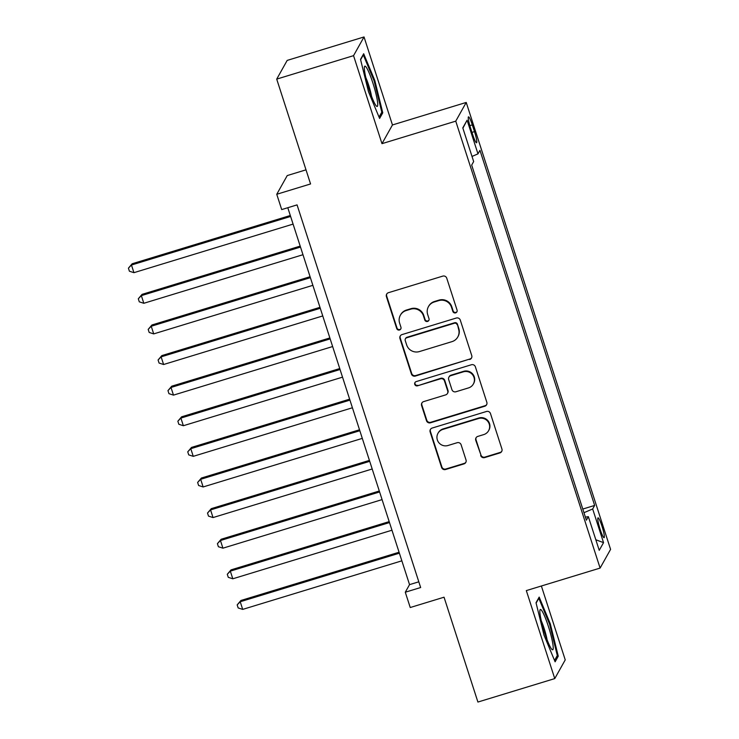 <?xml version="1.0" encoding="UTF-8"?>
<svg xmlns="http://www.w3.org/2000/svg" width="739" height="739" viewBox="0 0 739 739"><rect width="100%" height="100%" fill="white"/><g stroke="black" fill="none" stroke-linecap="round" stroke-linejoin="round"><path stroke-width="1.11" d="M455.63 312.874A2.226 2.189 -150.7 0 0 457.072 310.121L446.753 278.197A3.178 3.132 -150.7 0 0 442.772 276.118L388.455 292.69A3.178 3.132 -150.7 0 0 386.414 296.616L396.723 328.541A2.226 2.189 -150.7 0 0 400.778 328.984A2.226 2.189 -150.7 0 0 400.944 327.248L399.614 323.119A10.18 10.013 -150.7 0 1 406.164 310.556L410.69 309.179A10.18 10.013 -150.7 0 1 423.447 315.839L424.786 319.978A2.226 2.189 -150.7 0 0 428.842 320.421A2.226 2.189 -150.7 0 0 429.008 318.685L427.678 314.555A10.18 10.013 -150.7 0 1 434.227 301.992L438.744 300.616A10.18 10.013 -150.7 0 1 451.511 307.285L452.841 311.415A2.226 2.189 -150.7 0 0 455.63 312.874M428.444 306.63L428.731 306.122A10.18 10.013 -150.7 0 1 434.504 301.484L439.031 300.108A10.18 10.013 -150.7 0 1 451.788 306.777L453.127 310.907A2.226 2.189 -150.7 0 0 457.025 311.59M386.811 293.891A3.178 3.132 -150.7 0 0 386.7 296.108L397.009 328.033A2.226 2.189 -150.7 0 0 400.907 328.716M400.39 315.193L400.667 314.685A10.18 10.013 -150.7 0 1 406.45 310.047L410.976 308.671A10.18 10.013 -150.7 0 1 423.733 315.341L425.064 319.47A2.226 2.189 -150.7 0 0 428.962 320.153M601.962 526.15A10.374 1.349 73 0 0 598.027 517.845A10.374 1.349 73 0 0 600.151 529.383A10.374 1.349 73 0 0 604.086 537.687A10.374 1.349 73 0 0 601.962 526.15M480.655 455.51A3.178 3.132 -150.7 0 0 484.645 457.589L499.878 452.942A3.178 3.132 -150.7 0 0 501.929 449.016L490.474 413.563A3.178 3.132 -150.7 0 0 486.493 411.475L432.176 428.047A3.178 3.132 -150.7 0 0 430.135 431.973L441.589 467.427A3.178 3.132 -150.7 0 0 445.571 469.514L463.981 463.898A3.178 3.132 -150.7 0 0 466.023 459.972L461.127 444.795A3.178 3.132 -150.7 0 0 457.136 442.716L448.01 445.497A8.508 8.369 -150.7 0 1 437.987 433.303A8.508 8.369 -150.7 0 1 442.818 429.424L478.567 418.514A8.508 8.369 -150.7 0 1 488.59 430.717A8.508 8.369 -150.7 0 1 483.759 434.587L477.8 436.407A3.178 3.132 -150.7 0 0 475.759 440.333L480.941 455.002A3.178 3.132 -150.7 0 0 484.932 457.09L500.164 452.434A3.178 3.132 -150.7 0 0 501.818 451.233M353.547 55.656L381.98 143.662L392.455 124.956L364.031 36.95L353.547 55.656L276.709 79.11L310.565 183.956L276.755 194.274L281.698 209.58L297.069 204.888L420.657 587.533L405.286 592.216L410.237 607.523L444.047 597.204L477.911 702.05L554.758 678.596L565.233 659.89L541.373 585.999M381.98 143.662L455.751 121.15L600.105 568.079L526.325 590.59L554.758 678.596M469.699 359.496A3.178 3.132 -150.7 0 0 471.75 355.57L460.295 320.116A3.178 3.132 -150.7 0 0 456.305 318.029L401.998 334.601A3.178 3.132 -150.7 0 0 399.947 338.527L411.401 373.98A3.178 3.132 -150.7 0 0 415.392 376.068L469.986 358.988A3.178 3.132 -150.7 0 0 471.63 357.787M475.389 366.84L486.835 402.293A3.178 3.132 -150.7 0 1 484.793 406.219L430.486 422.791A3.178 3.132 -150.7 0 1 426.495 420.703L421.59 405.535A3.178 3.132 -150.7 0 1 423.641 401.61L445.663 394.885A3.178 3.132 -150.7 0 0 447.714 390.959L444.462 380.899A3.178 3.132 -150.7 0 0 440.472 378.811L417.544 385.813A2.226 2.189 -150.7 0 1 414.921 382.617A2.226 2.189 -150.7 0 1 416.186 381.601L471.399 364.752A3.178 3.132 -150.7 0 1 475.389 366.84M276.709 79.11L287.185 60.404L364.031 36.95M470.558 128.013L472.738 134.747A10.05 1.312 73 0 0 476.544 142.793A10.05 1.312 73 0 0 474.493 131.616L472.313 124.882A10.05 1.312 73 0 0 468.508 116.836A10.05 1.312 73 0 0 470.558 128.013M455.751 121.15L466.226 102.444L610.58 549.373L600.105 568.079M582.775 509.051L594.646 505.43L479.953 150.331L477.976 153.869L472.009 156.437M594.646 505.43L592.669 508.968L603.541 542.638L599.237 550.324L588.355 516.653L586.378 520.191L471.685 165.093L473.662 161.555L462.79 127.884L467.094 120.198L477.976 153.869M306.011 169.831L287.24 175.568L276.755 194.274M392.455 124.956L466.226 102.444M287.794 207.714L409.545 584.632L405.286 592.216M418.81 581.805L409.545 584.632M588.355 516.653L585.38 517.115M583.958 512.709L592.669 508.968M462.891 128.198L467.094 120.198M603.541 542.638L595.828 539.766M368.484 91.728L379.606 118.452L382.765 112.818L374.802 80.468L363.68 53.744L360.521 59.379L368.484 91.728M558.259 656.177L550.296 623.818L539.184 597.094L536.024 602.728L543.987 635.087L555.109 661.811L558.259 656.177L556.67 656.657M374.036 80.699L374.802 80.468M381.167 113.307L382.765 112.818M549.53 624.049L550.296 623.818M400.344 335.811A3.178 3.132 -150.7 0 0 400.233 338.028L411.688 373.481A3.178 3.132 -150.7 0 0 415.678 375.56L469.986 358.988M457.136 324.707A2.226 2.189 -150.7 0 0 454.346 323.248L406.672 337.797A2.226 2.189 -150.7 0 0 405.24 340.55L406.653 344.901A10.18 10.013 -150.7 0 0 419.41 351.57L452 341.63A10.18 10.013 -150.7 0 0 458.549 329.067L457.423 324.199A2.226 2.189 -150.7 0 0 454.633 322.74L454.346 323.248M405.415 338.813L405.693 338.305A2.226 2.189 -150.7 0 1 406.958 337.289L454.633 322.74M457.774 336.984L458.051 336.485A10.18 10.013 -150.7 0 0 458.827 328.559L458.549 329.067M457.423 324.199L458.827 328.559M421.987 402.81A3.178 3.132 -150.7 0 0 421.877 405.027L426.782 420.205A3.178 3.132 -150.7 0 0 430.763 422.283L485.07 405.711A3.178 3.132 -150.7 0 0 486.724 404.51M447.474 393.434L447.751 392.936A3.178 3.132 -150.7 0 0 447.991 390.46L444.739 380.391A3.178 3.132 -150.7 0 0 440.758 378.303L417.544 385.813M415.078 382.377A2.226 2.189 -150.7 0 0 417.831 385.305M468.517 387.91A8.508 8.369 -150.7 0 0 472.47 374.618A8.508 8.369 -150.7 0 0 463.325 371.837L450.735 375.68A3.178 3.132 -150.7 0 0 448.684 379.606L451.935 389.675A3.178 3.132 -150.7 0 0 455.926 391.753L468.517 387.91M473.348 384.04L473.634 383.532A8.508 8.369 -150.7 0 0 463.612 371.329L463.325 371.837M448.924 377.13L449.21 376.622A3.178 3.132 -150.7 0 1 451.012 375.172L463.612 371.329M476.156 437.608A3.178 3.132 -150.7 0 0 476.036 439.825L480.941 455.002M488.59 430.717L488.876 430.209A8.508 8.369 -150.7 0 0 478.854 418.006L478.567 418.514M437.987 433.303L438.273 432.795A8.508 8.369 -150.7 0 1 443.104 428.916L478.854 418.006M430.532 429.257A3.178 3.132 -150.7 0 0 430.421 431.474L441.867 466.928A3.178 3.132 -150.7 0 0 445.857 469.006L464.258 463.39A3.178 3.132 -150.7 0 0 465.912 462.189M290.316 215.502L132.17 263.758L131.459 265.024L133.935 272.673L293.087 224.102M290.621 216.453L131.459 265.024L128.42 268.155L132.17 263.758M133.935 272.673L129.408 271.222L128.42 268.155M372.872 82.999A21.071 2.744 73 0 0 364.447 66.843A21.071 2.744 73 0 0 369.186 89.576A21.071 2.744 73 0 0 376.419 106.093A21.071 2.744 73 0 0 372.872 82.999M371.569 96.366A14.42 1.875 73 0 0 368.65 85.142A14.42 1.875 73 0 0 365.851 77.623M360.614 59.748L363.311 54.935L374.091 80.828L381.804 112.18L379.042 117.104M541.881 610.765A21.071 2.744 73 0 0 539.941 610.192A21.071 2.744 73 0 0 543.396 628.723A21.071 2.744 73 0 0 551.174 648.509A21.071 2.744 73 0 0 551.922 649.442A21.071 2.744 73 0 0 550.924 635.106A21.071 2.744 73 0 0 541.881 610.765M536.117 603.098L538.814 598.285L549.585 624.178L557.298 655.53L554.546 660.454M547.072 639.725A14.42 1.875 73 0 0 541.345 620.972M300.2 246.105L142.054 294.371L141.343 295.637L143.819 303.286L302.981 254.715M300.505 247.066L141.343 295.637L138.304 298.768L142.054 294.371M143.819 303.286L139.292 301.835L138.304 298.768M310.084 276.719L151.938 324.984L151.236 326.25L153.703 333.899L312.865 285.328M310.398 277.67L151.236 326.25L148.188 329.382L151.938 324.984M153.703 333.899L149.176 332.439L148.188 329.382M319.978 307.332L161.832 355.598L161.12 356.854L163.596 364.512L322.749 315.941M320.283 308.283L161.12 356.854L158.081 359.995L161.832 355.598M163.596 364.512L159.07 363.052L158.081 359.995M329.862 337.945L171.716 386.201L171.005 387.467L173.48 395.125L332.642 346.545M330.167 338.896L171.005 387.467L167.965 390.608L171.716 386.201M173.48 395.125L168.954 393.665L167.965 390.608M339.746 368.558L181.6 416.814L180.898 418.08L183.364 425.729L342.526 377.158M340.06 369.509L180.898 418.08L177.85 421.212L181.6 416.814M183.364 425.729L178.838 424.278L177.85 421.212M349.639 399.162L191.493 447.428L190.782 448.693L193.258 456.342L352.411 407.771M349.944 400.122L190.782 448.693L187.743 451.825L191.493 447.428M193.258 456.342L188.731 454.891L187.743 451.825M359.523 429.775L201.377 478.041L200.666 479.306L203.142 486.955L362.304 438.384M359.828 430.726L200.666 479.306L197.627 482.438L201.377 478.041M203.142 486.955L198.615 485.495L197.627 482.438M369.408 460.388L211.262 508.654L210.56 509.91L213.026 517.568L372.188 468.997M369.722 461.339L210.56 509.91L207.511 513.051L211.262 508.654M213.026 517.568L208.5 516.108L207.511 513.051M379.301 491.001L221.155 539.258L220.444 540.523L222.919 548.181L382.072 499.61M379.606 491.952L220.444 540.523L217.405 543.664L221.155 539.258M222.919 548.181L218.393 546.721L217.405 543.664M389.185 521.614L231.039 569.871L230.328 571.136L232.803 578.794L391.966 530.214M389.49 522.565L230.328 571.136L227.289 574.277L231.039 569.871M232.803 578.794L228.277 577.335L227.289 574.277M399.069 552.227L240.923 600.484L240.221 601.749L242.688 609.398L401.85 560.827M399.383 553.178L240.221 601.749L237.173 604.881L240.923 600.484M242.688 609.398L238.161 607.948L237.173 604.881M469.838 125.639L472.313 124.882M471.972 132.383L474.493 131.616M451.788 306.777L451.511 307.285M439.031 300.108L438.744 300.616M434.504 301.484L434.227 301.992M425.064 319.47L424.786 319.978M423.733 315.341L423.447 315.839M410.976 308.671L410.69 309.179M406.45 310.047L406.164 310.556M397.009 328.033L396.723 328.541M386.7 296.108L386.414 296.616M453.127 310.907L452.841 311.415M415.678 375.56L415.392 376.068M411.688 373.481L411.401 373.98M400.233 338.028L399.947 338.527M406.958 337.289L406.672 337.797M485.07 405.711L484.793 406.219M430.763 422.283L430.486 422.791M426.782 420.205L426.495 420.703M421.877 405.027L421.59 405.535M447.991 390.46L447.714 390.959M444.739 380.391L444.462 380.899M440.758 378.303L440.472 378.811M451.012 375.172L450.735 375.68M476.036 439.825L475.759 440.333M443.104 428.916L442.818 429.424M464.258 463.39L463.981 463.898M445.857 469.006L445.571 469.514M441.867 466.928L441.589 467.427M430.421 431.474L430.135 431.973M500.164 452.434L499.878 452.942M484.932 457.09L484.645 457.589"/></g></svg>
